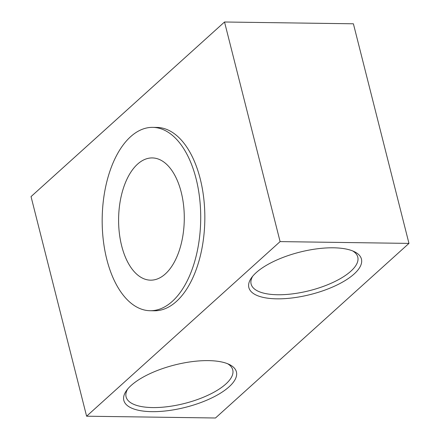 <?xml version="1.0" encoding="UTF-8"?>
<svg xmlns="http://www.w3.org/2000/svg" width="440" height="440" viewBox="0 0 440 440"><rect width="100%" height="100%" fill="white"/><g stroke="black" fill="none" stroke-linecap="round" stroke-linejoin="round"><path stroke-width="0.66" d="M224.527 22L31.037 196.603L86.603 416.207L215.474 418L408.964 243.397L353.397 23.793L224.527 22L280.099 241.604L408.964 243.397M127.672 389.037A55.011 20.702 165.8 0 0 126.093 396.891A55.011 20.702 165.8 0 0 168.025 406.62A55.011 20.702 165.8 0 0 225.814 384.043A55.011 20.702 165.8 0 0 232.755 369.903A55.011 20.702 165.8 0 0 227.629 363.743M86.603 416.207L280.099 241.604M150.166 310.723L154.291 310.783A91.685 49.264 -89.2 0 0 200.216 178.811A91.685 49.264 -89.2 0 0 156.844 127.424L152.719 127.369A91.685 49.264 -89.2 0 0 106.794 259.341A91.685 49.264 -89.2 0 0 150.166 310.723A91.685 49.264 -89.2 0 0 196.097 178.756A91.685 49.264 -89.2 0 0 152.719 127.369M131.148 385.462A58.069 21.852 -14.2 0 1 180.411 363.638A58.069 21.852 -14.2 0 1 229.383 364.518A58.069 21.852 -14.2 0 1 229.086 386.82A58.069 21.852 -14.2 0 1 156.877 411.598A58.069 21.852 -14.2 0 1 126.5 390.555A58.069 21.852 -14.2 0 1 131.148 385.462M256.173 272.641A58.069 21.852 -14.2 0 1 305.437 250.817A58.069 21.852 -14.2 0 1 354.404 251.697A58.069 21.852 -14.2 0 1 354.112 273.999A58.069 21.852 -14.2 0 1 281.902 298.777A58.069 21.852 -14.2 0 1 251.526 277.734A58.069 21.852 -14.2 0 1 256.173 272.641M252.698 276.216A55.011 20.702 165.8 0 0 251.119 284.07A55.011 20.702 165.8 0 0 293.051 293.799A55.011 20.702 165.8 0 0 350.84 271.221A55.011 20.702 165.8 0 0 357.781 257.081A55.011 20.702 165.8 0 0 352.649 250.921M181.209 192.187A61.127 32.841 -89.2 0 0 152.295 157.927A61.127 32.841 -89.2 0 0 121.677 245.911A61.127 32.841 -89.2 0 0 150.596 280.165A61.127 32.841 -89.2 0 0 181.209 192.187"/></g></svg>
